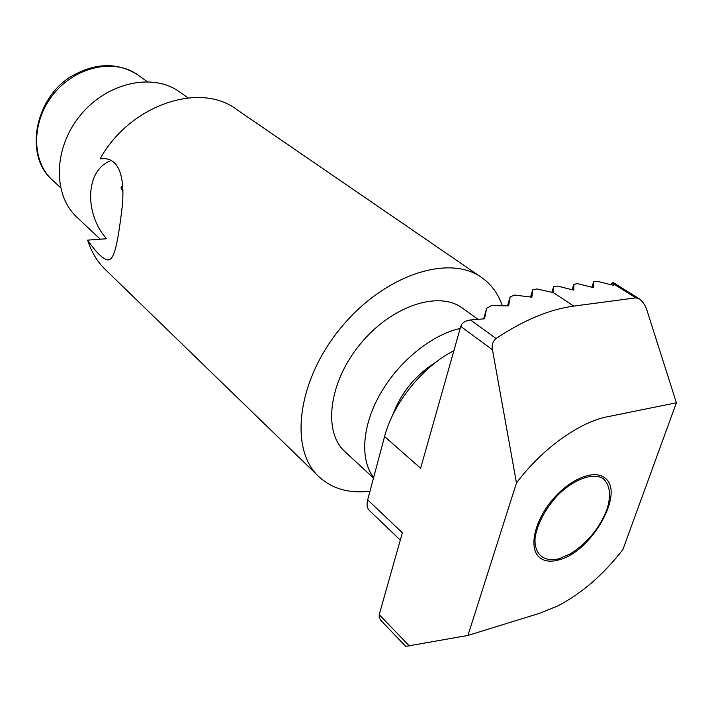 <?xml version="1.0" encoding="UTF-8"?>
<svg xmlns="http://www.w3.org/2000/svg" width="712" height="712" viewBox="0 0 712 712"><rect width="100%" height="100%" fill="white"/><g stroke="black" fill="none" stroke-linecap="round" stroke-linejoin="round"><path stroke-width="1.07" d="M104.815 158.651L100.116 158.82L104.593 158.634C122.09 159.693 125.196 184.702 121.574 212.167C117.872 240.469 114.588 261.722 107.316 259.844L109.541 259.666M111.312 160.511C84.363 169.937 84.781 214.899 106.604 238.751L87.647 240.131C95.826 252.012 102.386 258.589 107.316 259.844M122.686 185.031L121.013 187.372L122.891 191.848M502.316 305.697C498.195 293.673 491.262 284.248 481.49 277.404C448.854 253.828 383.635 275.152 340.514 328.214C297.046 381 289.072 449.147 318.647 476.462C331.961 488.779 349.067 493.701 369.973 491.227M481.49 277.404L236.277 109.23C199.698 81.551 129.878 104.895 100.116 158.82M87.647 240.131C91.278 251.808 97.135 261.571 105.216 269.43L318.647 476.462M188.012 97.873L179.629 91.937C153 72.473 107.094 82.289 80.305 115.344C53.213 148.149 52.688 195.097 77.038 217.338L100.285 239.214M477.894 319.279L462.382 308.1C438.761 290.273 391.262 305.875 360.103 344.243C328.668 382.388 322.794 432.024 344.946 451.648L373.488 478.055M460.166 328.463C431.81 334.676 399.023 361.144 380.528 393.425C361.99 425.714 359.8 459.738 373.64 477.503M436.278 361.918C415.639 374.797 401.061 392.623 392.526 415.408M559.036 558.76L570.339 553.829C587.614 542.891 599.904 527.877 607.194 508.777C611.27 494.751 609.873 484.658 603.028 478.5C592.793 472.305 573.863 479.132 557.558 495.392C545.419 508.893 537.969 522.67 535.21 536.714C533.413 553.82 543.505 562.667 559.036 558.76M400.295 540.105L369.528 510.655C367.107 508.199 366.484 504.594 367.668 499.851L402.369 532.781L379.211 614.634L379.22 617.366L380.653 620.17L405.715 646.38L467.953 635.433L516.476 482.95L492.473 349.788C491.574 345.089 492.766 341.324 496.05 338.503C523.551 320.186 549.459 309.382 573.765 306.098L635.861 297.847L639.198 298.773C642.909 301.612 645.526 305.573 647.066 310.663L676.4 402.778L622.866 549.637C603.447 574.611 581.873 593.31 558.146 605.725L540.452 613.023L467.953 635.433M516.476 482.95C542.544 448.142 580.075 421.798 607.683 416.707L676.4 402.778M367.668 499.851L384.587 436.527C393.095 403.17 422.821 366.342 453.864 350.731M384.587 436.527L420.623 468.256L460.744 326.408C461.981 322.812 465.239 320.667 470.525 319.973L484.507 318.798L486.705 308.243L491.583 305.564L508.626 305.911L510.175 296.842L514.705 295.071L531.873 297.198L532.709 289.864L536.901 288.93L553.402 292.659L553.642 286.651L557.621 286.117L573.836 290.131L573.863 284.23L577.744 283.705L593.79 287.675L593.612 281.863L597.395 281.356L613.272 285.272L612.738 282.246L610.86 284.675M558.617 559.961C550.545 562.168 544.146 561.323 539.447 557.425C528.704 548.498 534.027 522.163 551.569 500.865C568.968 479.452 593.719 469.021 604.604 477.779C625.848 491.903 591.494 552.334 558.617 559.961M147.215 81.64L138.306 75.205C115.371 58.161 76.264 65.994 53.836 93.69C31.132 121.165 31.203 161.046 52.457 180.154L60.529 187.612M379.211 614.634L409.391 645.989M470.525 319.973L496.05 338.503M553.402 292.659L573.765 306.098M613.166 283.661L635.861 297.847M460.744 326.408L492.473 349.788M591.886 287.203L593.612 281.863M551.898 292.285L553.642 286.651M530.547 297.002L532.709 289.864M507.496 305.866L510.175 296.842M483.635 318.851L486.705 308.243M572.128 289.713L573.863 284.23M138.306 75.205C117.507 61.908 94.838 62.514 70.31 77.021C35.208 98.585 23.638 155.563 52.457 180.154M639.198 298.773L612.738 282.246"/></g></svg>
